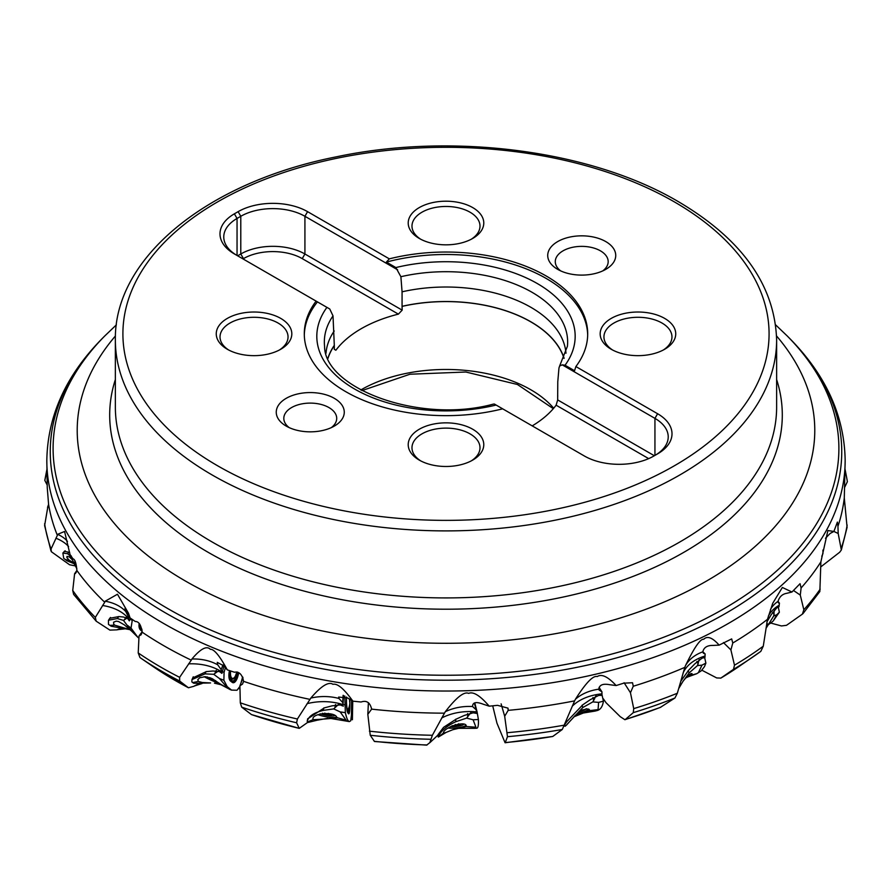 <?xml version="1.0" encoding="UTF-8"?>
<svg xmlns="http://www.w3.org/2000/svg" width="892" height="892" viewBox="0 0 892 892"><rect width="100%" height="100%" fill="white"/><g stroke="black" fill="none" stroke-linecap="round" stroke-linejoin="round"><path stroke-width="1.34" d="M202.116 683.495L195.225 685.714A36.405 21.018 0 0 0 193.675 686.349L188.446 687.765L179.671 681.031L179.626 677.34L191.267 660.147A399.17 230.459 180 0 1 163.738 645.674A399.17 230.459 180 0 1 142.14 632.172C141.114 625.002 138.829 621.445 135.283 621.49L130.076 617.944L128.481 613.205L117.465 594.239L105.178 601.219L104.732 602.256A399.17 230.459 180 0 1 76.89 570.456C76.277 563.142 74.961 559.251 72.932 558.793L70.022 554.501L64.57 531.487L57.567 534.341A47.231 30.395 158 0 1 67.469 541.388M191.267 660.147L191.936 658.998A47.231 36.159 165.7 0 1 210.791 661.73A47.231 36.159 165.7 0 1 217.693 664.796L217.258 662.343L223.736 665.856L227.304 669.87C219.733 655.876 214.08 649.019 210.356 649.309C206.676 645.518 200.533 648.752 191.936 658.998M227.304 669.87L234.384 672.222C239.156 671.364 242.223 674.408 243.583 681.343A399.17 230.459 180 0 0 309.992 699.384L310.806 698.079C321.254 685.926 328.646 681.343 332.972 684.32C337.432 683.205 344.078 688.825 352.897 701.179L361.093 702.004C366.579 700.108 370.091 702.495 371.63 709.14L371.663 708.75M367.827 714.291L370.247 735.264L374.484 741.508L426.666 745.132L429.866 742.612L432.375 735.276L444.461 713.165A399.17 230.459 180 0 1 371.63 709.14L367.827 714.291L368.396 702.662M444.461 713.165L445.32 711.704A47.231 37.72 -175.6 0 1 464.074 706.654A47.231 37.72 -175.6 0 1 472.57 706.531L472.515 706.375M474.31 703.108L476.261 709.865L472.57 706.531C472.582 702.294 476.094 701.502 483.107 704.167L489.195 706.174C480.152 695.615 473.306 691.356 468.646 693.385C464.163 691.278 456.392 697.388 445.32 711.704M489.195 706.174L497.535 705.338L508.005 708.148L508.184 710.355A399.17 230.459 180 0 0 574.615 700.878L575.429 699.25A47.231 36.505 -167 0 1 590.905 690.887A47.231 36.505 -167 0 1 598.766 689.193C599.346 684.889 603.025 683.406 609.805 684.733L616.138 685.547C607.898 676.66 601.609 673.661 597.261 676.56C593.147 675.289 585.866 682.848 575.429 699.25M616.138 685.547L623.709 683.172L632.528 682.737L633.264 686.238A399.17 230.459 180 0 0 684.811 667.372L685.502 665.61A47.231 34.286 -161.3 0 1 696.34 654.851A47.231 34.286 -161.3 0 1 702.807 651.84C703.855 647.402 707.323 645.262 713.199 645.429L719.142 645.128C712.474 637.59 707.345 635.639 703.743 639.263C700.376 638.672 694.299 647.458 685.502 665.61M719.142 645.128L731.674 638.906L732.789 643.009A399.17 230.459 180 0 0 767.477 619.316L772.74 603.282L782.362 587.46L791.962 592.02L800.046 583.702L801.116 587.951A399.17 230.459 180 0 0 820.885 561.86L827.899 530.528L833.886 531.465L837.387 522.076L837.956 526.302A399.17 230.459 180 0 0 844.289 497.926L845.159 460.573A399.17 230.459 180 0 1 598.744 673.493A399.17 230.459 180 0 1 163.738 623.53A399.17 230.459 180 0 1 46.819 460.573L47.254 487.712L48.592 504.393A399.17 230.459 180 0 0 57.367 535.334L57.567 534.341M492.718 705.851L496.955 723.178L505.084 742.757L552.75 736.469L562.283 729.489L574.615 700.878M351.225 718.93A42.905 6.311 -91.3 0 1 351.548 719.019A42.905 6.311 -91.3 0 1 352.396 719.755L352.753 701.079M142.162 631.748L139.029 635.918L141.07 634.825L142.14 632.172M154.238 667.35A382.947 221.093 0 0 0 175.211 680.484A382.947 221.093 0 0 0 188.446 687.765L154.249 667.361L139.977 657.571L138.215 652.944L139.029 635.918M222.989 664.897L221.149 669.602A44.065 18.264 -79.5 0 1 221.595 671.754A47.231 31.9 -6 0 0 211.705 667.015A47.231 31.9 -6 0 0 188.58 663.86M221.595 671.754L221.918 673.371L223.948 666.056M192.761 677.92L206.342 671.609L212.932 670.996L219.41 671.564L221.918 673.371M193.675 686.349L198.76 683.696M221.149 669.602L217.693 664.796M243.025 677.775L239.926 685.747L242.501 684.108L243.583 681.343M307.807 722.297L299.255 728.363L296.601 722.776L297.393 719.008L309.992 699.384M251.455 714.581A382.947 221.093 0 0 0 299.255 728.363L251.455 714.581L241.687 707.144L240.305 702.818L239.926 685.747M343.108 695.336L342.751 702.55A44.065 6.478 -91.3 0 1 343.085 704.624A47.231 32.603 -2.3 0 0 331.122 702.071A47.231 32.603 -2.3 0 0 307.071 703.665M343.085 704.624L343.453 695.437M307.673 718.863L324.275 707.891L332.092 705.84L340.187 704.936L343.342 706.174M310.806 698.079A47.231 37.631 174.3 0 1 330.787 696.92A47.231 37.631 174.3 0 1 338.96 698.469L338.648 697.065L347.768 698.035L352.897 701.179M342.751 702.55L338.96 698.469M476.261 709.865A44.065 5.742 -102.8 0 0 476.44 711.883A47.231 32.647 1.8 0 0 463.807 711.805A47.231 32.647 1.8 0 0 441.651 718.015M474.778 702.896L477.064 711.838L476.44 711.872L476.584 713.399L473.173 712.819L464.409 715.406L456.28 719.063L443.569 727.337L438.061 734.629M501.114 703.866L504.682 716.243L508.184 710.355M552.75 736.469A382.947 221.093 0 0 1 505.262 742.579L507.47 736.692L504.682 716.243M599.101 687.398L601.944 691.857A44.065 16.625 -115.1 0 0 601.966 693.864A47.231 32.067 5.4 0 0 590.08 696.139A47.231 32.067 5.4 0 0 572.229 706.23M601.966 693.864L601.988 695.359L598.688 695.426L590.259 699.685L582.732 704.847L566.732 721.695L564.368 725.14A403.028 232.678 0 0 1 507.258 732.7M601.944 691.857L599.112 690.04M624.11 682.759L630.454 692.727L633.264 686.238M603.315 698.793L606.081 702.762L620.252 716.677L624.913 719.721L660.258 707.456L674.943 698.001L677.329 693.251L684.811 667.372M660.894 707.144A382.947 221.093 0 0 1 625.303 719.498L633.287 712.641L633.721 708.616L630.454 692.727M702.807 651.684L705.171 654.003A44.065 24.976 -129.8 0 0 705.037 656.021A47.231 30.997 8.1 0 0 695.069 660.292A47.231 30.997 8.1 0 0 683.06 673.103M705.037 656.021L704.948 657.516L702.093 658.151L694.823 663.838L688.624 670.26L681.009 680.908M705.171 654.003L703.387 653.223L702.807 651.84M723.445 642.586L730.905 649.922L732.789 643.009M701.87 670.215L716.711 677.942L720.859 678.087A382.947 221.093 0 0 0 738.922 666.547L720.714 678.176L733.492 669.346A401.144 231.597 0 0 0 752.848 657.003A401.144 231.597 0 0 0 760.809 651.372L763.273 646.198L767.477 619.316M733.492 669.346L734.484 665.198L730.905 649.922M778.036 602.212L779.452 603.17A44.065 30.406 -148.1 0 0 779.184 605.222A47.231 29.626 9.8 0 0 771.892 610.975A47.231 29.626 9.8 0 0 768.369 616.149M779.184 605.222L778.995 606.75L776.809 607.809L771.279 614.599L766.886 621.925M760.809 651.372L738.922 666.547M770.487 609.459A47.231 31.454 -158.5 0 1 773.476 605.289A47.231 31.454 -158.5 0 1 778.047 601.342C779.463 596.681 782.418 593.994 786.922 593.269L791.962 592.02M778.047 601.342L779.452 603.17L778.526 602.925M793.445 590.448L800.28 595.098L801.116 587.951M803.023 613.573L819.848 591.53L820.885 561.86M770.755 623.051L781.448 625.95L786.499 625.314L802.399 614.12L803.837 609.76L800.28 595.098M825.479 538.277L830.129 533.449L833.886 531.465M833.897 531.431L838.19 533.505L837.956 526.302M841.323 550.029L847.088 527.362L844.289 497.926M820.707 566.955L839.695 552.226L841.334 549.985L838.19 533.505M844.601 487.445L847.367 481.725A403.028 232.678 0 0 0 846.519 476.852L845.058 470.039M803.045 613.551L802.399 614.12M352.396 719.755L351.169 719.298M239.558 687.319L239.167 688.724A42.905 17.784 -79.5 0 1 239.981 688.724M125.56 628.771L118.603 629.551A36.405 21.018 0 0 0 116.774 629.863L120.944 628.236M116.774 629.863L109.894 630.109L96.18 621.178L73.623 594.373M76.366 572.196L74.605 573.712L72.743 590.493L73.646 594.418M76.89 570.456L74.605 573.712L75.552 573.467M96.18 621.178L95.321 617.409L104.732 602.256M129.362 615.748L128.47 616.918A44.065 27.942 -65.4 0 1 128.983 619.171A47.231 30.663 -8.6 0 0 122.215 612.804A47.231 30.663 -8.6 0 0 102.558 605.501M128.983 619.171L129.34 620.843L130.689 618.368M109.281 619.148L109.749 618.301L118.881 616.562L123.542 617.041L127.734 618.635L129.34 620.843M105.178 601.219A47.231 33.595 160.3 0 1 120.844 607.296A47.231 33.595 160.3 0 1 125.739 611.511L124.991 608.5L129.106 614.989M128.47 616.918L125.739 611.511M75.14 565.851L69.565 564.759L51.368 551.724L51.034 549.026L57.367 535.334M47.811 507.024L44.611 525.6M48.592 504.393L47.532 507.381M68.573 546.517A47.231 29.113 -10.1 0 0 55.917 538.233M63.767 552.148L64.291 551.334L69.665 552.382M47.187 485.036L44.823 480.409L47.053 470.229M44.812 480.487L44.823 480.409A403.028 232.678 0 0 1 45.47 476.852L44.812 480.487M227.315 318.411A37.787 21.821 0 0 0 227.315 349.263L227.315 349.263A37.787 21.821 0 0 0 280.757 349.263A37.787 21.821 0 0 0 280.757 318.411A37.787 21.821 0 0 0 227.315 318.411M472.715 460.094L472.715 460.094A37.787 21.821 0 0 0 472.715 429.242A37.787 21.821 0 0 0 419.273 429.242A37.787 21.821 0 0 0 419.273 460.094A37.787 21.821 0 0 0 472.715 460.094M611.232 318.411A37.787 21.821 0 0 0 611.232 349.263L611.232 349.263A37.787 21.821 0 0 0 664.674 349.263A37.787 21.821 0 0 0 664.674 318.411A37.787 21.821 0 0 0 611.232 318.411M472.715 238.443L472.715 238.443A37.787 21.821 0 0 0 472.715 207.591A37.787 21.821 0 0 0 419.273 207.591A37.787 21.821 0 0 0 419.273 238.443A37.787 21.821 0 0 0 472.715 238.443M557.678 269.351A34.008 19.635 0 0 0 605.779 269.351A34.008 19.635 0 0 0 605.779 241.587A34.008 19.635 0 0 0 557.678 241.587A34.008 19.635 0 0 0 557.678 269.351L557.678 269.351M286.209 398.323A34.008 19.635 0 0 0 286.209 426.086L286.209 426.086A34.008 19.635 0 0 0 334.31 426.086A34.008 19.635 0 0 0 334.31 398.323A34.008 19.635 0 0 0 286.209 398.323M304.306 335.069A141.705 81.808 180 0 1 317.44 301.886L234.373 253.93A49.127 28.366 0 0 1 234.373 213.824L238.119 211.66A49.127 28.366 0 0 1 307.584 211.66L389.325 258.858A141.705 81.808 -0 0 1 587.694 333.842A141.705 81.808 -0 0 1 575.875 366.556L657.616 413.743A49.127 28.366 0 0 1 657.616 453.861L653.869 456.013A49.127 28.366 0 0 1 584.405 456.013L494.358 404.031L493.365 404.109C418.928 424.38 324.331 387.897 324.577 346.286A121.658 70.234 180 0 1 333.017 315.891L334.31 345.561A119.974 69.264 0 0 0 327.977 358.394M316.114 301.117A141.705 81.808 -0 0 0 304.295 333.842A141.705 81.808 -0 0 0 502.664 408.826M228.72 350.032A34.008 19.635 0 0 1 220.023 336.92A34.008 19.635 0 0 1 229.991 323.038A34.008 19.635 0 0 1 278.081 323.038A34.008 19.635 180 0 1 288.038 336.92A34.008 19.635 180 0 1 279.352 350.032M334.31 345.561L334.31 349.329L335.871 350.233A119.974 69.264 0 0 1 361.16 328.735A119.974 69.264 0 0 1 398.389 314.129L402.169 310.148L402.069 306.324A120.108 69.342 180 0 1 564.09 358.227M532.212 425.885A119.974 69.264 0 0 0 556.117 405.191L557.678 399.928L557.678 396.16A119.974 69.264 0 0 0 557.779 396.015M564.012 358.394A119.974 69.264 0 0 0 402.169 306.38M402.169 310.148L304.919 253.997A45.347 26.18 0 0 0 240.784 253.997L243.46 258.624A41.567 23.995 180 0 1 302.243 258.624L398.389 314.129M236.993 255.446A45.347 26.18 180 0 1 223.769 236.96A45.347 26.18 180 0 1 237.049 218.451L240.784 216.288L240.784 253.997L237.629 255.814M333.017 315.891L329.761 309L326.929 307.372A129.184 74.582 0 0 0 354.648 389.046A129.184 74.582 0 0 0 496.119 405.046M326.004 353.243A120.108 69.342 180 0 1 334.21 330.999M327.899 358.227A120.108 69.342 180 0 1 334.21 345.505M648.662 458.622L556.117 405.191M557.678 399.928L654.349 455.734M654.94 455.399L654.94 418.37L562.216 364.839L559.618 366.021L558.972 367.983L557.779 381.72L557.678 396.16M402.069 306.324L402.069 291.818L400.887 276.71L395.87 267.567L386.381 262.092L389.325 258.858M238.119 211.66L240.784 216.288A45.347 26.18 180 0 1 304.919 216.288L397.631 269.819M386.381 262.092A141.705 81.808 180 0 1 587.683 335.069M562.216 364.839L565.049 365.241L574.548 370.726L575.875 366.556M657.616 413.743L654.94 418.37A45.347 26.18 180 0 1 668.219 436.89A45.347 26.18 180 0 1 654.996 455.366M317.44 301.886L326.929 307.372M565.974 353.243A120.108 69.342 0 0 0 402.069 291.818M471.31 239.212A34.008 19.635 0 0 0 479.996 226.1A34.008 19.635 0 0 0 459.012 207.959A34.008 19.635 0 0 0 421.949 212.218A34.008 19.635 180 0 0 411.981 226.1A34.008 19.635 180 0 0 420.678 239.212M663.269 350.032A34.008 19.635 180 0 0 671.966 336.92A34.008 19.635 180 0 0 661.998 323.038A34.008 19.635 0 0 0 613.908 323.038A34.008 19.635 0 0 0 603.94 336.92A34.008 19.635 0 0 0 612.637 350.032M471.31 460.863A34.008 19.635 0 0 0 479.996 447.751A34.008 19.635 0 0 0 459.012 429.61A34.008 19.635 0 0 0 421.949 433.869A34.008 19.635 180 0 0 411.981 447.751A34.008 19.635 180 0 0 420.678 460.863M602.769 270.9A26.448 15.275 0 0 0 608.177 261.646A26.448 15.275 0 0 0 600.428 250.842A26.448 15.275 0 0 0 563.03 250.842A26.448 15.275 0 0 0 555.281 261.646A26.448 15.275 0 0 0 560.689 270.9M331.3 427.636A26.448 15.275 0 0 0 336.708 418.37A26.448 15.275 0 0 0 328.958 407.577A26.448 15.275 0 0 0 291.55 407.577A26.448 15.275 0 0 0 283.812 418.37A26.448 15.275 0 0 0 289.22 427.636M586.144 708.828A9.444 1.516 -18 0 1 578.83 712.251M582.13 710.144L583.156 709.664M463.628 724.382L463.65 724.36A9.444 2.007 -4.1 0 1 463.628 724.382A9.444 2.007 -4.1 0 1 452.902 726.69A9.444 2.007 -4.1 0 1 450.337 726.69M451.954 725.798L457.34 725.43L460.607 724.349L458.443 723.847M334.545 715.718A9.444 1.851 10.7 0 1 326.706 715.429A9.444 1.851 10.7 0 1 320.117 713.801M322.369 713.277L328.958 715.027L332.147 714.514M215.741 680.741A9.444 1.048 24.6 0 1 214.292 680.183A9.444 1.048 24.6 0 1 207.279 676.928M209.575 677.563L212.419 678.79M822.903 550.074L822.959 553.609L821.777 556.329L822.926 553.687M767.521 625.069L770.454 623.263L767.611 624.879M778.281 607.062L779.363 612.213L776.709 614.811L773.754 615.904L766.15 628.135M776.709 614.811L773.197 620.999L770.454 623.263M779.363 612.213L773.197 620.999M774.267 610.039L773.754 615.904M688.278 676.783L696.764 673.683L690.698 675.389L685.435 678.176M690.698 675.389L692.081 673.672L690.977 673.605L686.996 676.448L683.027 681.243L678.834 688.334M698.347 672.735L701.993 665.142L697.466 665.588L689.204 672.847L682.246 682.425M704.647 657.571L705.884 663.102L704.457 666.67L701.157 670.907L696.764 673.694M699.205 659.511L697.466 665.588M565.896 725.62L566.565 724.995A17.004 2.732 -18 0 0 565.06 726.289L565.896 725.62M583.457 712.987L594.997 711.091L598.064 709.608L588.954 710.734L573.879 716.833M588.72 709.04A11.719 1.884 -18 0 1 588.475 709.274A11.719 1.884 -18 0 1 576.199 714.503M588.954 710.734L589.434 709.686L586.735 708.783L581.038 710.746L575.15 715.507L566.565 724.995M601.988 694.723L603.427 701.157L598.61 702.394L592.823 701.904L582.833 707.501L567.479 723.88M598.61 702.394L598.064 709.608M603.427 701.157C602.635 706.475 600.561 709.597 597.227 710.523L594.997 711.102M596.213 695.169L592.823 701.904M438.563 736.502L438.686 735.945A17.004 3.601 -4.1 0 0 438.228 736.87A17.004 3.601 -4.1 0 0 438.262 737.06L443.324 733.213L446.134 732.399L439.544 736.346M459.101 728.329L474.076 728.329L475.915 727.214L466.226 726.523L452.779 729.723L446.134 732.399M438.262 737.06L439.31 736.524M465.758 725.452A11.719 2.486 -4.1 0 1 448.252 728.117M443.324 733.213C443.38 727.036 467.43 719.933 466.226 726.523L466.26 726.266M477.064 711.838L478.402 719.509L473.117 719.777L466.616 718.105L455.845 721.695C446.937 725.843 441.217 730.593 438.686 735.945M473.117 719.777L475.915 727.214M478.402 719.509C478.614 725.163 478.09 728.062 476.807 728.207L474.076 728.351M471.221 712.128L466.616 718.105M307.695 721.896L307.227 721.305A17.004 3.334 10.7 0 0 307.985 722.453L307.695 721.896L313.125 719.621C314.976 719.844 339.997 717.948 336.931 717.614L337.065 718.027M346.776 721.204L346.096 720.201L336.931 717.614C335.392 710.991 310.572 713.199 313.125 719.621L313.036 719.008M307.985 722.453L318.634 719.855M336.563 717.19A11.719 2.297 10.7 0 1 317.942 714.659M344.814 696.005L345.349 712.675L340.175 711.894L333.686 708.906L323.339 710.378C313.861 712.697 308.487 716.332 307.227 721.305L307.261 721.071M340.175 711.894L346.096 720.201M351.593 700.276L351.459 714.96L350.723 720.803L349.352 721.606C347.947 721.316 346.609 718.339 345.349 712.675M349.831 702.205L349.876 702.227A8.864 1.305 88.6 0 0 349.82 699.172M349.876 702.227L349.831 707.01A8.864 1.305 88.6 0 1 348.438 713.656L347.702 712.563A8.864 1.305 88.6 0 1 347.668 712.496A8.864 1.305 88.6 0 1 346.464 701.937L346.509 697.143A8.864 1.305 88.6 0 1 346.509 697.031M339.027 703.944L333.686 708.906M192.839 682.581L191.836 681.845A17.004 1.895 24.6 0 0 193.698 683.261L192.839 682.581L198.314 681.41L202.194 682.491L210.568 682.949M229.723 689.371L220.224 683.997L221.205 684.777L214.47 683.183M193.698 683.261L209.542 682.982M219.432 683.395A11.719 1.305 24.6 0 1 204.078 676.66M220.224 683.997L212.452 678.801L205.495 676.682L199.819 677.719L197.823 679.559L198.314 681.41M225.397 667.551L224.07 672.345L223.881 680.262L219.443 678.522L213.723 674.307L205.026 673.873L191.992 679.559L191.836 681.845M219.443 678.522L227.806 688.256M239.937 686.439L236.993 690.252L231.563 690.107L227.215 686.662L223.881 680.262M240.918 683.194L242.646 676.917M238.822 672.735L237.807 676.448A8.864 3.668 100.4 0 1 232.299 682.402L230.515 681.053A8.864 3.668 100.4 0 1 228.999 677.496A8.864 3.668 100.4 0 1 229.512 670.628A7.147 2.966 -79.6 0 0 230.292 679.303L232.065 680.652A1.516 1.349 -52.7 0 0 232.054 681.41L232.299 682.402M219.164 670.427L213.723 674.307M129.898 629.652L111.177 626.229L108.467 624.378L108.467 620.252L117.331 618.535L118.803 616.528M128.281 629.183L114.778 625.181L109.883 625.348M131.358 630.889L124.345 624.879L118.558 621.523L116.228 621.144L113.607 622.192L113.708 624.177L114.778 625.181M132.384 619.55L131.035 628.091L137.959 637.434L131.38 630.878L123.464 620.419L117.331 618.535M137.959 637.434L138.929 638.126M142.162 631.257L141.07 630.499A8.864 5.62 114.4 0 1 139.197 623.452M127.188 618.022L123.464 620.419M73.947 563.644L66.967 560.767L63.733 558.37L62.853 553.04L67.602 553.709L70.68 556.43L76.868 568.75M73.467 562.696L69.242 560.254L65.384 559.618M72.118 559.552L69.42 556.965L66.978 556.407L66.878 557.6L69.242 560.254M74.917 560.733L75.028 565.193L76.824 568.672M71.26 555.906L70.68 556.43M138.215 652.944A403.028 232.678 0 0 0 161.017 667.249A403.028 232.678 0 0 0 179.626 677.34M240.305 702.818A403.028 232.678 0 0 0 297.393 719.008M369.399 731.161A403.028 232.678 0 0 0 432.375 735.276M633.721 708.616A403.028 232.678 0 0 0 677.329 693.251M734.484 665.198A403.028 232.678 0 0 0 763.273 646.198M803.837 609.76A403.028 232.678 0 0 0 820.183 589.144M841.446 547.599A403.028 232.678 0 0 0 847.155 525.031M633.287 712.641A401.144 231.597 0 0 0 674.943 698.001M507.47 736.692A401.144 231.597 0 0 0 562.283 729.489M370.247 735.264A401.144 231.597 0 0 0 430.836 739.267M374.25 741.319A382.947 221.093 0 0 0 427.078 744.965M241.687 707.144A401.144 231.597 0 0 0 296.601 722.776M139.977 657.571A401.144 231.597 0 0 0 162.344 671.598A401.144 231.597 0 0 0 179.671 681.031M72.743 590.493A403.028 232.678 0 0 0 95.321 617.409M44.611 523.727A403.028 232.678 0 0 0 51.034 549.026M116.35 324.878L104.632 336.094A392.904 226.847 180 0 0 168.164 608.801A392.904 226.847 0 0 0 684.298 628.76A392.904 226.847 0 0 0 787.357 336.094L789.833 338.603A395.758 228.486 180 0 1 686.026 633.387A395.758 228.486 180 0 1 166.157 613.283A395.758 228.486 180 0 1 102.156 338.603C65.941 375.354 47.499 416.007 46.819 460.573M776.564 335.972A368.786 212.92 180 0 1 660.972 603.36A368.786 212.92 180 0 1 185.224 580.915A368.786 212.92 180 0 1 115.425 335.972M776.631 379.546A336.306 194.166 180 0 1 602.669 586.858A336.306 194.166 180 0 1 208.193 552.338A336.306 194.166 180 0 1 115.358 379.546M776.631 407.031A330.642 190.888 180 0 1 572.519 583.39A330.642 190.888 180 0 1 212.196 542.013A330.642 190.888 180 0 1 115.358 407.031L115.358 340.008A330.642 190.888 0 0 0 212.196 474.99A330.642 190.888 180 0 0 572.519 516.368A330.642 190.888 180 0 0 776.631 340.008L776.631 407.031M217.536 465.736A323.082 186.528 180 0 1 217.536 201.938A323.082 186.528 180 0 1 674.441 201.938A323.082 186.528 180 0 1 674.441 465.736A323.082 186.528 180 0 1 217.536 465.736M553.698 408.224A119.974 69.264 0 0 0 361.16 389.759A119.974 69.264 180 0 0 360.769 389.982M307.584 211.66L304.919 216.288L304.919 253.997L302.243 258.624M237.049 255.469L237.049 218.451L234.373 213.824M565.049 365.241A129.184 74.582 0 0 0 537.341 283.567A129.184 74.582 0 0 0 395.87 267.567M559.618 366.01L567.412 346.286A121.658 70.234 0 0 0 400.887 276.71M455.255 724.471L455.344 725.709M328.446 713.388L328.167 714.838M324.844 713.054L324.621 714.247M767.878 624.378L766.774 623.051M772.662 612.269L774.189 614.12M689.204 672.847L688.033 670.817M705.884 663.102L701.993 665.142M696.83 661.518L698.202 663.904M582.833 707.501L582.086 705.215M592.89 697.522L593.827 700.376M594.195 699.417A7.615 2.877 -115.3 0 0 594.708 698.536M455.845 721.695L455.667 719.242M467.553 713.567L467.787 716.778M323.339 710.378L323.807 707.936M344.736 704.803L343.353 704.591M335.526 704.49L334.89 707.824M347.256 711.325L347.702 712.006A1.516 1.461 -33.5 0 0 347.891 712.741L348.438 713.656M348.794 707.913A7.147 1.048 -91.4 0 1 347.702 712.006M346.776 708.449A8.385 1.227 88.6 0 0 347.345 710.266A8.385 1.227 88.6 0 0 348.27 709.118M349.173 706.821L349.831 707.01M349.14 706.943A7.905 1.16 -91.4 0 1 347.891 712.741L347.501 712.139M349.43 698.938A15.119 15.119 0 0 1 348.092 709.452L348.092 709.452A7.615 1.115 -91.4 0 1 347.557 709.519A7.615 1.115 -91.4 0 1 346.653 697.131M349.664 702.037A15.119 14.562 -33.5 0 0 349.341 698.893M205.026 673.873L206.074 671.576M224.07 672.345L222.387 671.687M216.265 670.316L214.827 673.46M237.528 672.144L236.514 675.846A7.147 2.966 -79.6 0 1 232.065 680.652M230.169 670.84A8.385 3.468 100.4 0 0 231.496 678.823A8.385 3.468 100.4 0 0 236.993 671.999M236.514 675.846L237.997 672.323M230.292 679.303A1.516 1.349 -52.7 0 0 230.27 680.05L232.054 681.41A7.905 3.278 -79.6 0 0 236.971 676.091L237.807 676.448M228.954 677.184A7.905 3.278 -79.6 0 0 230.27 680.05L230.515 681.053M236.859 671.966L235.421 676.047A7.615 3.155 -79.6 0 1 231.875 678.132A7.615 3.155 -79.6 0 1 230.649 671.007M131.035 628.091L127.79 625.604M131.983 620.297L130.332 619.026M126.218 617.197L124.345 619.762M141.884 629.128L141.36 628.76A7.147 4.538 -65.6 0 1 139.698 624.121M141.36 628.76A1.516 1.16 -55.6 0 0 141.137 629.484L142.073 630.12M139.386 623.686A7.905 5.018 -65.6 0 0 141.137 629.484L141.07 630.499M67.602 553.709L69.275 552.059M75.028 565.193L73.255 562.25M438.095 734.952L429.899 742.646M845.081 469.415L846.519 476.852M44.6 525.555L50.978 550.944M46.886 469.56L45.47 476.852M789.833 338.603C826.048 375.354 844.49 416.007 845.159 460.573M775.639 324.878L787.357 336.094M104.632 336.094L102.156 338.603M776.631 340.008C774.858 285.34 742.055 239.201 678.221 201.57C590.939 150.124 452.5 132.183 336.15 156.869C207.669 182.191 113.931 257.554 115.358 340.008M553.308 408.681L517.438 384.485L465.869 372.02L409.952 374.227L361.929 390.607M329.94 713.745L329.761 714.693M564.324 725.319L564.569 726.077M349.352 721.606L329.46 718.25M327.609 718.328L317.775 720.1M307.718 718.662L307.272 721.015M220.982 684.721L228.017 688.423M193.263 676.805L192.137 679.28M229.712 689.382L231.563 690.107M235.421 676.047A15.119 15.119 0 0 0 236.949 671.977M110.508 617.476L108.579 620.107M65.138 550.788L62.853 553.04"/></g></svg>
